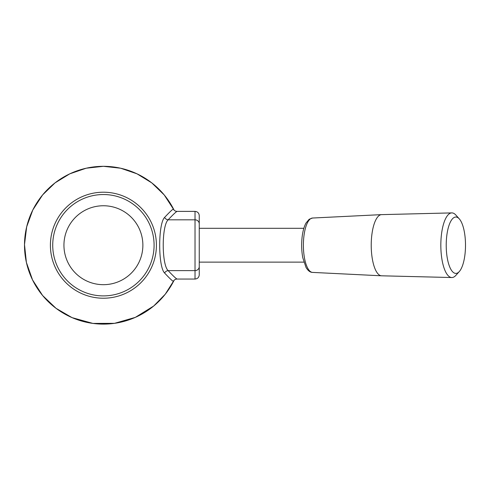 <?xml version="1.0" encoding="UTF-8"?>
<svg xmlns="http://www.w3.org/2000/svg" width="490" height="490" viewBox="0 0 490 490"><rect width="100%" height="100%" fill="white"/><g stroke="black" fill="none" stroke-linecap="round" stroke-linejoin="round"><path stroke-width="0.73" d="M142.872 245.214A39.47 39.47 0 0 0 83.674 211.037A39.47 39.47 0 0 0 83.674 279.398A39.47 39.47 0 0 0 142.872 245.214M173.319 281.334C172.37 280.972 169.46 278.204 164.597 273.016A4.226 3.84 136.7 0 1 168.137 270.615C173.123 275.894 176.106 278.706 177.08 279.049C175.402 279.104 174.146 279.87 173.319 281.334M164.597 273.016C158.068 266.646 158.05 223.838 164.597 217.419C169.46 212.231 172.37 209.463 173.319 209.101C174.146 210.565 175.396 211.325 177.08 211.386L195.026 211.386C197.593 211.637 199.001 213.046 199.252 215.618L199.252 274.817C199.007 277.383 197.599 278.792 195.026 279.049L177.08 279.049M177.08 211.386C176.106 211.729 173.123 214.54 168.137 219.82C161.584 225.798 161.608 264.686 168.137 270.615L195.026 270.615L195.026 279.049M164.597 217.419A4.226 3.84 -136.7 0 0 168.137 219.82L195.026 219.82L195.026 270.615A4.226 4.012 180 0 0 199.252 266.603M459.289 271.564L455.816 275.423A32.322 11.056 -90 0 1 451.884 277.536A32.322 11.056 -90 0 1 451.792 277.536A32.322 11.056 -90 0 1 440.829 245.214A32.322 11.056 -90 0 1 451.792 212.899A32.322 11.056 -90 0 1 451.884 212.899A32.322 11.056 -90 0 1 455.816 215.012L459.289 218.871A28.193 9.641 -90 0 1 465.5 245.214A28.193 9.641 -90 0 1 459.289 271.564A28.193 9.641 -90 0 1 455.859 273.408A28.193 9.641 -90 0 1 446.378 240.118A28.193 9.641 -90 0 1 459.289 218.871M381.685 214.632A30.588 10.461 90 0 0 381.594 214.632A30.588 10.461 90 0 0 381.508 214.632A30.588 10.461 90 0 0 371.224 245.214A30.588 10.461 90 0 0 381.508 275.803A30.588 10.461 90 0 0 381.594 275.803L451.792 277.536M52.724 245.214A50.678 50.678 0 0 1 128.748 201.329A50.678 50.678 0 0 1 128.748 289.106A50.678 50.678 0 0 1 52.724 245.214M24.5 245.214A78.908 78.908 0 0 1 174.097 210.161L164.205 194.922L151.765 182.868L137.004 173.821L120.62 168.211L103.408 166.312L86.191 168.211L69.807 173.821L55.045 182.868L42.606 194.922L32.818 209.947L26.681 226.797L24.5 244.596L26.399 262.432L32.548 279.931L42.606 295.513L56.032 308.32L72.067 317.636L92.904 323.418L114.525 323.339L135.307 317.385L153.701 306.017L165.253 294.214L174.097 280.274A78.908 78.908 0 0 1 24.5 245.214M50.403 245.214A53 53 0 0 1 129.905 199.314A53 53 0 0 1 129.905 291.121A53 53 0 0 1 50.403 245.214M195.026 211.386L195.026 219.82A4.226 4.012 180 0 1 199.252 223.832M312.687 272.403A27.189 9.298 -90 0 1 312.528 272.403A27.189 9.298 -90 0 1 303.39 245.214A27.189 9.298 -90 0 1 312.528 218.032L381.508 214.632M199.252 262.132L303.855 262.132M199.252 228.303L303.855 228.303M381.508 275.803L312.528 272.403C310.176 272.379 308.008 270.725 306.023 267.43L302.777 257.697C301.613 251.419 301.356 244.865 302.012 238.03C302.642 231.795 303.978 226.797 306.005 223.042L309.184 219.251L312.528 218.032M381.594 214.632L451.792 212.899"/></g></svg>
